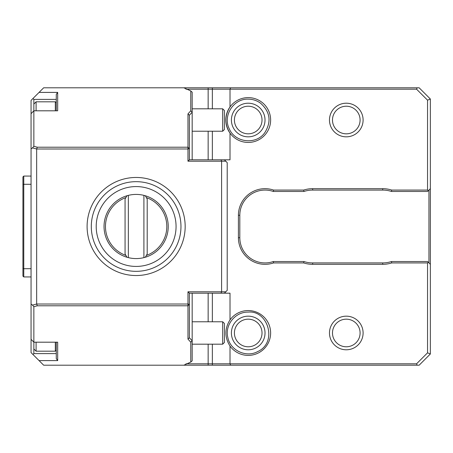 <?xml version="1.0" encoding="UTF-8"?>
<svg xmlns="http://www.w3.org/2000/svg" width="453" height="453" viewBox="0 0 453 453"><rect width="100%" height="100%" fill="white"/><g stroke="black" fill="none" stroke-linecap="round" stroke-linejoin="round"><path stroke-width="0.68" d="M428.951 262.927L428.951 190.073M192.185 92.208L190.775 90.928L183.827 87.797L419.144 87.797L430.35 99.009L430.35 264.326L428.249 262.225L427.547 262.927L391.686 262.927A29.422 29.422 0 0 1 382.717 264.326L312.661 264.326A29.422 29.422 0 0 1 303.691 262.927L273.55 262.927A26.619 26.619 0 0 1 238.408 237.706L238.408 215.294A26.619 26.619 0 0 1 273.55 190.073L303.691 190.073A29.422 29.422 0 0 1 312.661 188.674L382.717 188.674A29.422 29.422 0 0 1 391.686 190.073L427.547 190.073L427.547 100.17L430.35 99.009M192.174 92.197L192.174 112.236L189.371 115.243L189.371 159.813L230.016 159.813L230.016 133.114A22.418 22.418 0 0 1 263.187 103.341A22.418 22.418 0 0 1 263.187 136.704A22.418 22.418 0 0 1 230.016 133.114C224.541 124.388 224.541 115.662 230.016 106.931L230.016 89.201L185.951 89.201M189.371 115.243L187.972 113.89L190.775 110.792L190.775 90.928M183.827 87.797L43.664 87.797L39.071 92.395L57.678 92.395L57.678 110.804L33.856 110.804L33.856 146.302L37.254 147.214L187.972 147.214L187.972 148.98L189.371 148.652L187.972 147.214L187.972 113.89M427.547 190.073L428.249 190.775L430.35 188.674M428.249 190.775L427.547 191.472L391.466 191.472A28.018 28.018 0 0 0 382.717 190.073L312.661 190.073A28.018 28.018 0 0 0 303.912 191.472L273.318 191.472A25.221 25.221 0 0 0 239.813 215.294L239.813 237.706A25.221 25.221 0 0 0 273.318 261.528L303.912 261.528A28.018 28.018 0 0 0 312.661 262.927L382.717 262.927A28.018 28.018 0 0 0 391.466 261.528L427.547 261.528L428.249 262.225M417.162 87.797L416.579 89.201L230.016 89.201L230.628 87.797M192.01 112.151L190.775 110.792M430.35 264.326L430.35 353.991L427.547 352.83L427.547 262.927M185.951 363.799L416.579 363.799L417.162 365.203L183.827 365.203L190.775 362.072L190.775 342.208L187.972 339.11L189.371 337.757L192.174 340.764L192.174 360.803M187.972 339.11L187.972 305.786L189.371 304.348L189.371 337.757M190.775 342.208L192.01 340.849M221.019 293.187L221.596 291.789L225.798 291.789L224.399 293.187L189.371 293.187L189.371 304.348L187.972 304.02L187.972 305.786L37.254 305.786L33.856 306.698L33.856 353.6L56.274 353.6M33.856 353.6L32.961 354.501L31.059 352.593L31.059 339.291L33.856 342.196L57.678 342.196L57.678 360.605L56.274 358.629L56.274 342.196M32.961 354.501L43.664 365.203L183.827 365.203M57.678 360.605L39.071 360.605M190.775 362.072L192.185 360.792M221.019 159.813L221.596 161.211L187.972 161.211L187.972 148.98L36.659 149.003L32.48 147.882L31.059 148.975L31.059 100.407L32.961 98.499L33.856 99.4L33.856 110.804L31.059 113.709M224.399 159.813L225.798 161.211L221.596 161.211L221.596 291.789L187.972 291.789L189.371 293.187M391.466 191.472L391.686 190.073M303.912 191.472L303.691 190.073M273.318 191.472L273.55 190.073M273.318 261.528L273.55 262.927M303.912 261.528L303.691 262.927M391.466 261.528L391.686 262.927M32.48 147.882L33.856 146.302M37.254 147.214L36.693 148.98M189.371 159.813L187.972 161.211M225.798 291.789L227.202 290.384L227.202 162.616L225.798 161.211M37.254 305.786L36.693 304.02L187.972 304.02L187.972 291.789M33.856 306.698L32.48 305.118L36.693 304.02M31.059 339.291L31.059 304.025L32.48 305.118M36.659 149.003L36.659 303.997M31.059 304.025L31.059 148.975M430.35 353.991L419.144 365.203L417.162 365.203M230.628 365.203L230.016 363.799L230.016 346.069C224.541 337.343 224.541 328.618 230.016 319.886A22.418 22.418 0 0 1 263.187 316.296A22.418 22.418 0 0 1 263.187 349.659A22.418 22.418 0 0 1 230.016 346.069M416.579 363.799L427.547 352.83M39.071 92.395L32.961 98.499M230.016 319.886L230.016 293.187L224.399 293.187M192.174 344.189L222.678 344.189L224.399 342.468L224.399 323.487L222.678 321.772L192.174 321.772L192.174 293.187L192.174 340.764M192.174 112.236L192.174 159.813M427.547 100.17L416.579 89.201M33.856 99.4L56.274 99.4M56.274 110.804L56.274 94.371L57.678 92.395M33.856 104.048L36.098 101.806L36.098 110.804M36.098 101.806L55.334 101.806L55.334 110.804M248.216 319.172A13.805 13.805 0 0 0 236.262 339.88A13.805 13.805 0 0 0 260.169 339.88A13.805 13.805 0 0 0 248.216 319.172M248.216 316.166A16.812 16.812 0 0 0 233.657 341.386A16.812 16.812 0 0 0 262.774 341.386A16.812 16.812 0 0 0 248.216 316.166A16.812 16.812 0 0 0 233.657 341.386A16.812 16.812 0 0 0 262.774 341.386A16.812 16.812 0 0 0 248.216 316.166M248.216 106.217A13.805 13.805 0 0 0 236.262 126.925A13.805 13.805 0 0 0 260.169 126.925A13.805 13.805 0 0 0 248.216 106.217M248.216 103.21A16.812 16.812 0 0 0 233.657 128.425A16.812 16.812 0 0 0 262.774 128.425A16.812 16.812 0 0 0 248.216 103.21A16.812 16.812 0 0 0 233.657 128.425A16.812 16.812 0 0 0 262.774 128.425A16.812 16.812 0 0 0 248.216 103.21M91.302 226.5A44.836 44.836 0 0 1 158.55 187.672A44.836 44.836 0 0 1 158.55 265.328A44.836 44.836 0 0 1 91.302 226.5M96.206 226.5A39.932 39.932 0 0 1 156.098 191.919A39.932 39.932 0 0 1 156.098 261.081A39.932 39.932 0 0 1 96.206 226.5M143.912 257.627A32.084 32.084 0 0 0 145.305 257.247L143.912 257.627A32.084 32.084 0 0 1 128.352 257.627L126.959 257.247A32.084 32.084 0 0 0 128.352 257.627L128.352 195.373A32.084 32.084 0 0 0 126.959 195.753L128.352 195.373A32.084 32.084 0 0 1 143.912 195.373L145.305 195.753A32.084 32.084 0 0 0 143.912 195.373L143.912 257.627M146.353 197.57L145.305 195.753A32.084 32.084 0 0 1 145.305 257.247L146.353 255.43A30.685 30.685 0 0 0 146.353 197.57L147.202 199.043L147.202 253.957L145.305 257.247M126.959 257.247A32.084 32.084 0 0 1 126.959 195.753L125.917 197.57A30.685 30.685 0 0 0 125.917 255.43L126.959 257.247L125.068 253.957L125.068 199.043L126.959 195.753M125.068 199.043L125.917 197.57M145.305 195.753L147.202 199.043M147.202 253.957L146.353 255.43M125.917 255.43L125.068 253.957M31.059 184.32L31.03 176.064L23.771 176.064L22.927 176.908L22.927 184.671L23.771 184.286L23.771 176.064M31.059 268.686L23.771 268.72L23.771 184.286L31.03 184.286M31.059 276.942L31.03 268.72M31.03 276.942L23.771 276.942L23.771 268.72L22.927 268.335L22.927 184.671M23.771 276.942L22.927 276.098L22.927 268.335M22.927 246.398L22.927 206.608M222.678 321.772L222.678 344.189M192.174 131.228L222.678 131.228L222.678 108.811L192.174 108.811M222.678 108.811L224.399 110.532L224.399 129.513L222.678 131.228M346.29 319.172A13.805 13.805 0 0 0 334.331 339.88A13.805 13.805 0 0 0 358.244 339.88A13.805 13.805 0 0 0 346.29 319.172M346.29 316.166A16.812 16.812 0 0 0 329.478 332.978A16.812 16.812 0 0 0 346.29 349.79A16.812 16.812 0 0 0 363.102 332.978A16.812 16.812 0 0 0 346.29 316.166M346.29 349.79A16.812 16.812 0 0 0 360.848 324.575A16.812 16.812 0 0 0 331.726 324.575A16.812 16.812 0 0 0 346.29 349.79M346.29 136.834A16.812 16.812 0 0 0 360.848 111.614A16.812 16.812 0 0 0 331.726 111.614A16.812 16.812 0 0 0 346.29 136.834A16.812 16.812 0 0 0 363.102 120.022A16.812 16.812 0 0 0 346.29 103.21A16.812 16.812 0 0 0 329.478 120.022A16.812 16.812 0 0 0 346.29 136.834M346.29 106.217A13.805 13.805 0 0 0 334.331 126.925A13.805 13.805 0 0 0 358.244 126.925A13.805 13.805 0 0 0 346.29 106.217M36.098 342.196L36.098 351.194L55.334 351.194L55.334 342.196M212.349 108.811L212.349 87.797M208.148 108.811L208.148 87.797M208.148 131.228L208.148 159.813M212.349 131.228L212.349 159.813M208.148 365.203L208.148 344.189M208.148 321.772L208.148 293.187M212.349 365.203L212.349 344.189M212.349 321.772L212.349 293.187M382.717 190.073L382.717 188.674M312.661 190.073L312.661 188.674M239.813 215.294L238.408 215.294M239.813 237.706L238.408 237.706M312.661 262.927L312.661 264.326M382.717 262.927L382.717 264.326M136.132 177.463A49.037 49.037 0 0 0 93.669 251.019A49.037 49.037 0 0 0 178.601 251.019A49.037 49.037 0 0 0 136.132 177.463M56.274 102.746L55.334 101.806M248.216 312.106C234.943 311.76 224.592 325.469 227.842 337.53C230.249 350.452 246.206 357.961 257.695 351.579C277.91 342.513 267.961 309.96 248.216 312.106M248.216 99.145C233.505 98.516 222.497 115.866 229.326 128.912C235.113 142.746 256.047 145.056 264.711 132.814C271.619 121.738 270.209 111.846 260.486 103.131C256.817 100.509 252.729 99.179 248.216 99.145M33.856 348.952L36.098 351.194M56.274 350.254L55.334 351.194"/></g></svg>
